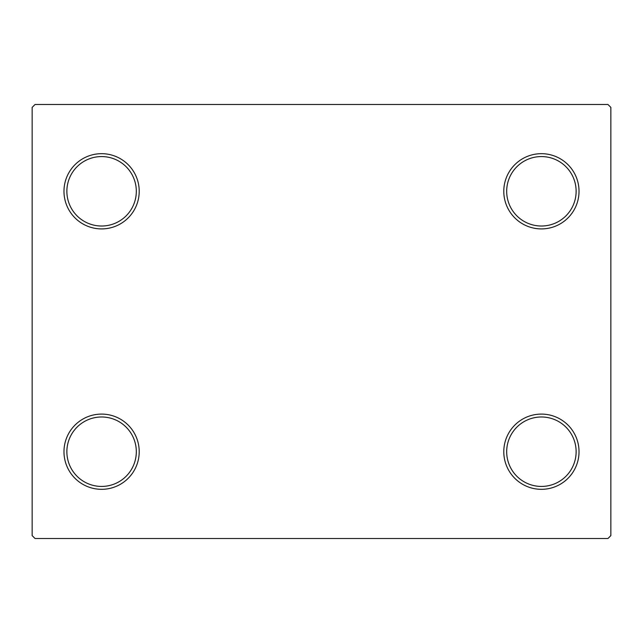 <?xml version="1.0" encoding="UTF-8"?>
<svg xmlns="http://www.w3.org/2000/svg" width="643" height="643" viewBox="0 0 643 643"><rect width="100%" height="100%" fill="white"/><g stroke="black" fill="none" stroke-linecap="round" stroke-linejoin="round"><path stroke-width="0.96" d="M503.79 451.707A37.615 37.615 0 0 0 541.406 489.323A37.615 37.615 0 0 0 579.021 451.707A37.615 37.615 0 0 0 541.406 414.092A37.615 37.615 0 0 0 503.79 451.707M576.128 451.707A34.722 34.722 0 0 1 541.406 486.43A34.722 34.722 0 0 1 506.684 451.707A34.722 34.722 0 0 1 541.406 416.985A34.722 34.722 0 0 1 576.128 451.707M503.79 191.292A37.615 37.615 0 0 0 541.406 228.908A37.615 37.615 0 0 0 579.021 191.292A37.615 37.615 0 0 0 541.406 153.677A37.615 37.615 0 0 0 503.79 191.292M576.128 191.292A34.722 34.722 0 0 1 541.406 226.014A34.722 34.722 0 0 1 506.684 191.292A34.722 34.722 0 0 1 541.406 156.571A34.722 34.722 0 0 1 576.128 191.292M63.978 191.292A37.615 37.615 0 0 0 101.594 228.908A37.615 37.615 0 0 0 139.209 191.292A37.615 37.615 0 0 0 101.594 153.677A37.615 37.615 0 0 0 63.978 191.292M136.316 191.292A34.722 34.722 0 0 1 101.594 226.014A34.722 34.722 0 0 1 66.872 191.292A34.722 34.722 0 0 1 101.594 156.571A34.722 34.722 0 0 1 136.316 191.292M63.978 451.707A37.615 37.615 0 0 0 101.594 489.323A37.615 37.615 0 0 0 139.209 451.707A37.615 37.615 0 0 0 101.594 414.092A37.615 37.615 0 0 0 63.978 451.707M136.316 451.707A34.722 34.722 0 0 1 101.594 486.43A34.722 34.722 0 0 1 66.872 451.707A34.722 34.722 0 0 1 101.594 416.985A34.722 34.722 0 0 1 136.316 451.707M607.957 104.487L35.044 104.487L32.15 107.381L32.15 535.619L35.044 538.512L607.957 538.512L610.85 535.619L610.85 107.381L607.957 104.487"/></g></svg>
